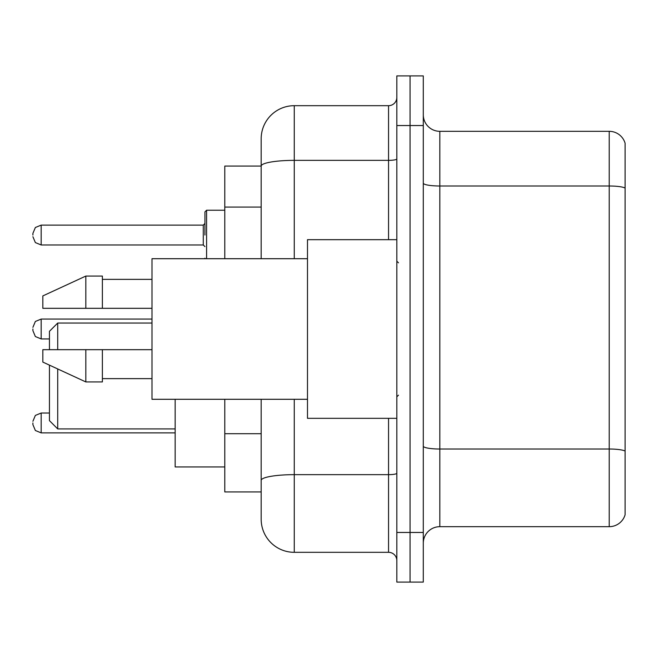 <?xml version="1.0" encoding="UTF-8"?>
<svg xmlns="http://www.w3.org/2000/svg" width="658" height="658" viewBox="0 0 658 658"><rect width="100%" height="100%" fill="white"/><g stroke="black" fill="none" stroke-linecap="round" stroke-linejoin="round"><path stroke-width="0.99" d="M261.177 166.063L224.789 166.063L224.789 258.701M294.266 399.299L294.266 552.317A33.081 33.081 0 0 1 261.177 519.228L261.177 491.937L224.789 491.937L224.789 399.299M261.177 519.228L261.177 399.299M396.823 532.462L396.823 582.091L410.057 582.091L410.057 532.462L410.057 582.091L423.291 582.091L423.291 532.462L410.057 532.462L410.057 125.538L410.057 532.462L396.823 532.462L396.823 125.538L410.057 125.538L410.057 75.909L410.057 125.538L423.291 125.538L423.291 532.462M423.291 125.538L423.291 75.909L396.823 75.909L396.823 125.538M294.266 552.317L388.549 552.317L388.549 418.324M261.177 197.976L261.177 138.772A33.081 33.081 0 0 1 294.266 105.683L388.549 105.683A8.274 8.274 0 0 0 396.823 97.417M261.177 486.147L261.177 442.793M261.177 258.701L261.177 166.104A33.081 5.741 180 0 1 294.266 160.363L388.549 160.363L388.549 105.683M261.177 138.772L261.177 156.966M396.823 560.583A8.274 8.274 0 0 0 388.549 552.317M625.1 451.314L625.1 514.762A16.54 16.54 0 0 1 609.218 526.68L439.832 526.68A16.54 16.54 0 0 0 423.291 543.22M625.1 143.238A16.54 16.54 0 0 0 609.218 131.32A16.54 16.54 0 0 1 625.1 143.238L625.1 514.762M625.1 188.073A16.54 2.871 180 0 0 609.218 186L609.218 131.32L439.832 131.32A16.54 16.54 0 0 1 423.291 114.78A16.54 16.54 0 0 0 439.832 131.32L439.832 526.68M49.44 365.141L49.44 420.643L57.715 428.909L175.16 428.909M57.715 368.957L57.715 428.909M175.16 399.299L175.16 466.958L224.789 466.958M49.44 349.678L49.44 331.319L57.715 323.045L57.715 349.678M396.823 239.676L307.492 239.676L307.492 418.324L396.823 418.324M307.492 258.701L151.998 258.701L151.998 399.299L307.492 399.299M85.836 308.322L42.828 308.322L42.828 295.919L85.836 276.064L85.836 308.322L151.998 308.322M85.836 276.064L102.377 276.064L102.377 308.322M151.998 349.678L102.377 349.678L102.377 381.936L85.836 381.936L85.836 349.678L42.828 349.678L42.828 362.081L85.836 381.936M42.828 349.678L53.775 349.678M102.377 349.678L85.836 349.678M32.9 422.954L32.9 424.616L32.9 422.954M32.9 329L32.9 330.653L32.9 329M204.934 235.046L204.934 211.884L204.934 235.046M32.9 235.046L32.9 233.384L32.9 235.046M261.177 207.073L224.789 207.073M261.177 433.696L224.789 433.696M396.823 473.225A8.274 1.439 0 0 1 388.549 474.657L294.266 474.657A33.081 5.741 180 0 0 261.177 480.406M294.266 105.683L294.266 258.701M388.549 239.676L388.549 160.363A8.274 1.439 0 0 0 396.823 158.923M625.1 451.084A16.54 2.871 180 0 0 609.218 449.019L609.218 186L439.832 186A16.54 2.871 0 0 1 423.291 183.13M609.218 526.68L609.218 449.019L439.832 449.019A16.54 2.871 0 0 1 423.291 446.149M49.44 413.035L41.174 413.035L35.367 415.412L32.9 421.301L35.367 415.412L41.174 413.035L35.367 415.412L32.9 421.301L35.367 415.412L41.174 413.035L35.367 415.412L32.9 421.301L35.367 415.412L41.174 413.035L35.367 415.412L32.9 421.301L35.367 415.412L41.174 413.035L35.367 415.412L32.9 421.301L35.367 415.412L41.174 413.035L35.367 415.412L32.9 421.301L35.367 415.412L41.174 413.035L41.174 432.882L35.367 430.505L32.9 424.616L35.367 430.505L41.174 432.882L35.367 430.505L32.9 424.616L35.367 430.505L41.174 432.882L35.367 430.505L32.9 424.616L35.367 430.505L41.174 432.882L35.367 430.505L32.9 424.616L35.367 430.505L41.174 432.882L35.367 430.505L32.9 424.616L35.367 430.505L41.174 432.882L35.367 430.505L32.9 424.616L35.367 430.505L41.174 432.882L175.16 432.882M151.998 319.072L41.174 319.072L41.174 338.928L35.367 336.551L32.9 330.653M224.789 210.231L206.587 210.231L206.587 258.701M203.281 225.118L41.174 225.118L41.174 244.965L203.281 244.965L203.281 225.118L204.934 223.465M57.715 323.045L151.998 323.045M398.477 262.83L396.823 261.177M102.377 279.37L151.998 279.37M102.377 378.63L151.998 378.63M398.477 395.17L396.823 396.823M41.174 338.928L49.44 338.928M41.174 319.072L35.367 321.449L32.9 327.347M205.008 258.701L204.934 258.199M41.174 244.965L35.367 242.588L32.9 236.699M41.174 225.118L35.367 227.495L32.9 233.384M203.281 244.965L204.934 246.618M206.587 210.231L204.934 211.884"/></g></svg>
